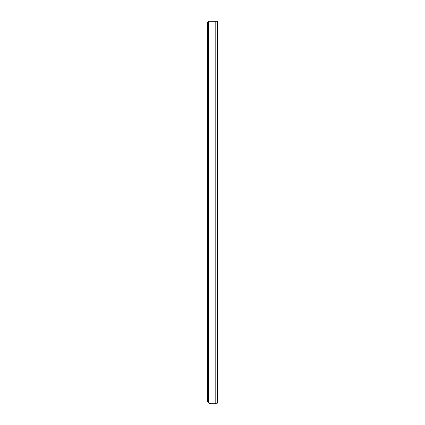 <?xml version="1.0" encoding="UTF-8"?>
<svg xmlns="http://www.w3.org/2000/svg" width="425" height="425" viewBox="0 0 425 425"><rect width="100%" height="100%" fill="white"/><g stroke="black" fill="none" stroke-linecap="round" stroke-linejoin="round"><path stroke-width="0.64" d="M208.532 402.985L217.308 402.985L217.308 21.25L208.532 21.25L208.532 402.985M217.159 402.985L217.159 403.75L208.914 403.75L208.914 402.985M209.291 403.368L209.674 403.75M217.308 348.627L217.308 348.218M208.532 21.271A1.147 1.147 0 0 0 207.613 22.397L207.613 401.917L208.532 401.917M207.613 22.472L208.532 22.472M215.783 402.985L215.783 21.25M210.056 402.985L210.056 21.25M210.439 403.75L210.439 402.985M215.629 403.75L215.629 402.985"/></g></svg>
